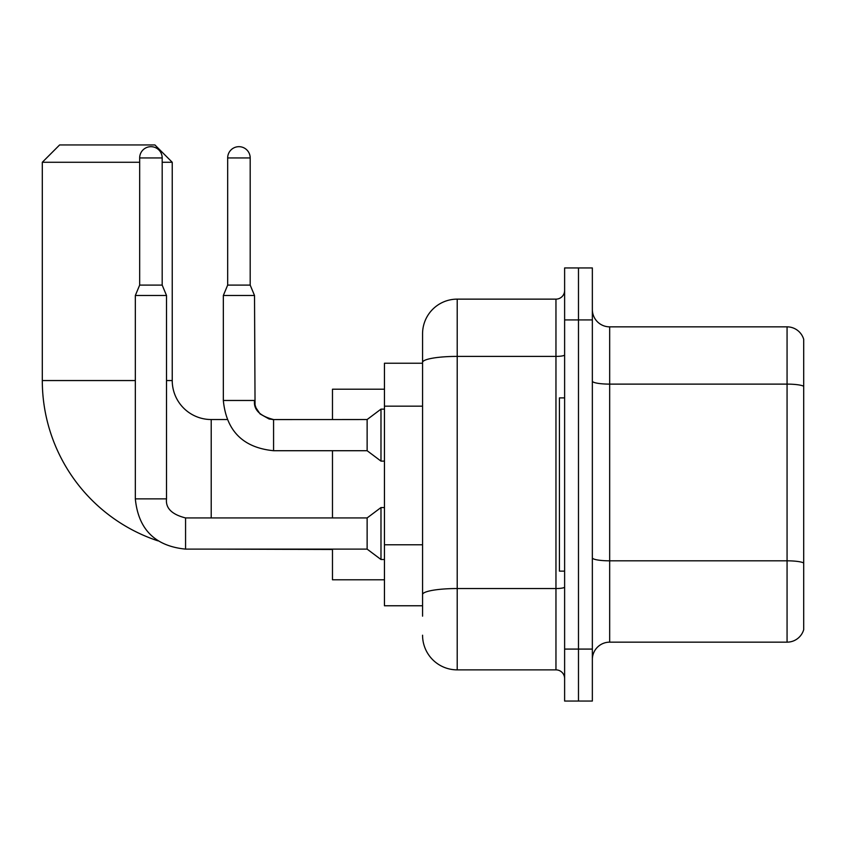 <?xml version="1.0" encoding="UTF-8"?>
<svg xmlns="http://www.w3.org/2000/svg" width="846" height="846" viewBox="0 0 846 846"><rect width="100%" height="100%" fill="white"/><g stroke="black" fill="none" stroke-linecap="round" stroke-linejoin="round"><path stroke-width="1.27" d="M422.566 616.163L422.566 362.416L422.566 363.23L384.454 363.23L384.454 605.768L422.566 605.768M564.62 649.083L564.62 701.059L578.484 701.059L578.484 649.083L578.484 701.059L592.348 701.059L592.348 649.083L578.484 649.083L578.484 319.925L578.484 649.083L564.62 649.083L564.62 319.925L578.484 319.925L578.484 267.949L578.484 319.925L592.348 319.925L592.348 649.083M592.348 319.925L592.348 267.949L564.62 267.949L564.62 319.925M564.62 354.886A8.661 1.502 0 0 1 555.959 356.399L457.21 356.399A34.644 6.017 180 0 0 422.566 362.416L422.566 333.779A34.644 34.644 0 0 1 457.21 299.135L457.21 669.873L555.959 669.873L555.959 299.135A8.661 8.661 0 0 0 564.62 290.474M457.21 299.135L555.959 299.135M422.566 600.575L422.566 594.558A34.644 6.017 180 0 1 457.21 588.541L555.959 588.541A8.661 1.502 0 0 0 564.62 587.039M422.566 333.779L422.566 352.835M564.62 678.534A8.661 8.661 0 0 0 555.959 669.873M457.21 669.873A34.644 34.644 0 0 1 422.566 635.219M592.348 659.478A17.322 17.322 0 0 1 609.67 642.156L787.066 642.156L787.066 326.852L609.67 326.852A17.322 17.322 0 0 1 592.348 309.53A17.322 17.322 0 0 0 609.67 326.852L609.67 642.156M803.7 339.32A17.322 17.322 0 0 0 787.066 326.852A17.322 17.322 0 0 1 803.7 339.32L803.7 629.678A17.322 17.322 0 0 1 787.066 642.156M803.7 386.516L803.7 562.992A17.322 3.003 180 0 0 787.066 560.824L609.67 560.824A17.322 3.003 -0 0 1 592.348 557.81M157.959 540.858A168.914 168.914 0 0 1 42.3 380.552L42.3 162.273L59.622 144.941L154.903 144.941L172.235 162.273L162.189 162.273M211.214 517.932L211.214 419.531A38.979 38.979 0 0 1 172.235 380.552L172.235 162.273M139.664 162.273L42.3 162.273M332.478 450.717L332.478 517.932M332.478 549.117L332.478 579.785L384.454 579.785M384.454 389.213L332.478 389.213L332.478 419.531M564.62 397.884L559.428 397.884L559.428 571.124L564.62 571.124M162.189 285.102L139.664 285.102L139.664 157.938A11.262 11.262 0 0 1 150.926 146.675A11.262 11.262 0 0 1 162.189 157.938L162.189 285.102L166.514 295.497L166.514 498.876C165.467 508.118 171.823 514.474 185.57 517.932L185.57 549.117C155.093 546.104 138.342 529.363 135.328 498.876L135.328 295.497L166.514 295.497M185.57 517.932C171.823 514.474 165.467 508.118 166.514 498.876C165.467 508.118 171.823 514.474 185.57 517.932L367.132 517.932L367.132 549.117L185.57 549.117C155.093 546.104 138.342 529.363 135.328 498.876L166.514 498.876C165.467 508.118 171.823 514.474 185.57 517.932L185.57 517.964M367.132 517.932L380.986 507.547L380.986 559.513L384.454 559.513M250.194 285.102L227.669 285.102L227.669 157.938A11.262 11.262 0 0 1 238.932 146.675A11.262 11.262 0 0 1 250.194 157.938L250.194 285.102L254.519 295.497L223.333 295.497L223.333 400.475L254.487 400.475M273.575 419.563L367.132 419.531L367.132 450.717L273.575 450.717L273.575 419.531L272.497 419.531M367.132 419.531L380.986 409.136L380.986 461.112L384.454 461.112M422.566 406.175L384.454 406.175M422.566 544.771L384.454 544.771M803.7 386.284A17.322 3.003 180 0 0 787.066 384.116L609.67 384.116A17.322 3.003 0 0 1 592.348 381.102M42.3 380.552L135.328 380.552M166.514 380.552L172.235 380.552M332.478 549.466L211.214 549.117M139.664 157.938L162.189 157.938M227.669 157.938L250.194 157.938M227.088 419.531L211.214 419.531M135.328 498.876C138.342 529.363 155.093 546.104 185.57 549.117C155.093 546.104 138.342 529.363 135.328 498.876M367.132 549.117L380.986 559.513M380.986 507.547L384.454 507.547M139.664 285.102L135.328 295.497M223.333 400.475C226.347 430.963 243.098 447.703 273.575 450.717C243.098 447.703 226.347 430.963 223.333 400.475C226.347 430.963 243.098 447.703 273.575 450.717M254.519 400.475C253.472 409.718 259.828 416.073 273.575 419.531L269.113 419.003L260.103 413.958L256.031 407.909L255.048 404.938L254.519 295.497M367.132 450.717L380.986 461.112M227.669 285.102L223.333 295.497M380.986 409.136L384.454 409.136"/></g></svg>

